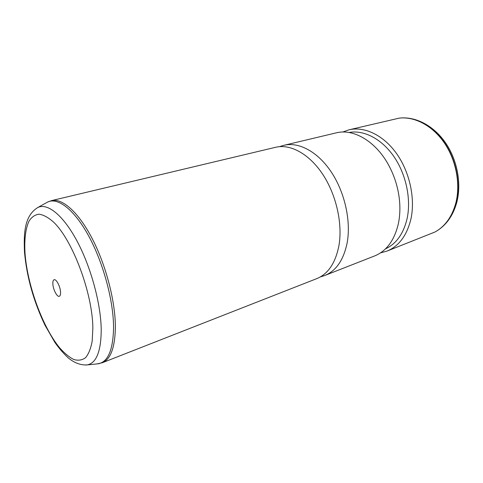<?xml version="1.0" encoding="UTF-8"?>
<svg xmlns="http://www.w3.org/2000/svg" width="483" height="483" viewBox="0 0 483 483"><rect width="100%" height="100%" fill="white"/><g stroke="black" fill="none" stroke-linecap="round" stroke-linejoin="round"><path stroke-width="0.72" d="M386.949 251.106L434.905 232.033C445.072 226.442 452.052 216.746 455.837 202.945C460.655 184.101 456.163 160.241 444.354 142.932C432.52 125.622 414.662 116.325 399.206 118.13L348.943 129.836C364.279 126.129 383.345 134.974 396.579 153.588C409.795 172.19 415.483 198.785 410.846 219.367C406.777 235.68 398.807 246.258 386.949 251.106L380.538 252.863M342.676 132.052L348.943 129.836M348.992 132.505C363.699 129.698 381.576 138.693 393.874 156.522C406.155 174.345 411.371 199.382 407.048 218.853C403.383 233.893 396.187 243.903 385.464 248.884M324.817 275.473L374.681 255.918C386.466 251.1 394.345 240.437 398.312 223.937C400.027 215.865 400.335 207.237 399.236 198.06C397.817 186.909 394.502 176.349 389.31 166.381C376.523 141.652 353.616 128.261 336.12 132.885L284.016 145.286C298.772 141.706 317.657 151.614 331.199 171.894C344.729 192.156 351.129 220.809 347.199 242.593C343.697 259.836 336.234 270.8 324.817 275.473L322.566 276.246M281.728 145.938L284.016 145.286M275.624 147.285C290.283 143.723 309.132 153.775 322.704 174.272C336.265 194.752 342.761 223.671 338.933 245.606C335.516 262.969 328.132 273.976 316.782 278.625L102.342 362.727C110.679 359.274 115.02 347.428 115.377 327.196C115.401 301.519 106.049 265.378 92.295 238.789C78.524 212.158 62.271 197.939 51.536 200.614L275.624 147.285M60.556 292.312C60.629 294.606 60.212 295.928 59.3 296.29C57.097 297.28 53.003 289.317 52.846 283.799C52.756 281.462 53.178 280.104 54.114 279.735C56.288 278.739 60.435 286.781 60.556 292.312M456.888 201.942C461.645 183.154 457.214 159.885 445.561 142.859C433.885 125.882 415.978 116.325 399.676 118.075C415.102 116.355 432.895 125.689 444.68 142.974C456.435 160.259 460.885 184.041 456.085 202.824C452.323 216.541 445.398 226.201 435.31 231.81M92.863 327.951L92.187 341.161C90.816 348.527 88.606 354.033 85.563 357.686C82.134 360.197 78.198 360.801 73.772 359.491C69.166 357.154 64.42 353.224 59.548 347.7C42.383 326.75 27.32 285.091 25.007 253.092C24.235 239.423 25.557 228.797 28.962 221.214C31.606 217.066 34.957 214.724 39.008 214.192C43.41 214.802 48.24 217.416 53.492 222.047C72.535 239.948 92.507 293.078 92.863 327.951M46.416 202.721L47.557 202.087C57.779 196.949 74.406 209.586 88.914 236.416C103.41 263.181 113.565 301.048 113.559 327.685C113.107 349.958 107.999 361.996 98.236 363.79L87.157 364.906C80.77 365.299 74.545 363.023 68.489 358.084C63.847 353.876 59.337 348.69 54.953 342.519L45.022 325.282C33.599 301.338 26.758 276.964 24.5 252.156C23.558 231.46 24.905 215.539 37.825 207.497C47.461 202.679 63.255 215.164 77.159 241.295C91.058 267.365 100.959 304.079 101.225 329.913C101.025 351.515 96.334 363.18 87.157 364.906L85.733 365.033M102.342 362.727L96.938 363.922M456.858 202.081C453.108 215.895 445.93 225.803 435.322 231.804M279.524 146.657L282.12 145.812M320.344 276.916L322.958 276.125M37.825 207.497L47.557 202.087L51.536 200.614"/></g></svg>
